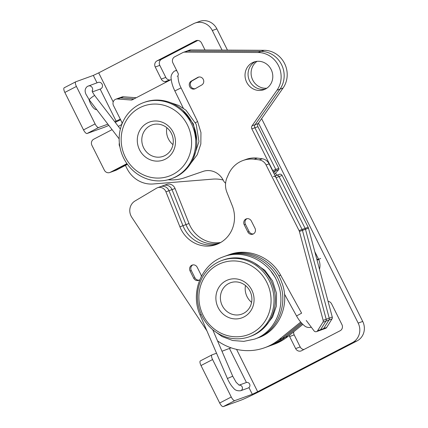 <?xml version="1.0" encoding="UTF-8"?>
<svg xmlns="http://www.w3.org/2000/svg" width="428" height="428" viewBox="0 0 428 428"><rect width="100%" height="100%" fill="white"/><g stroke="black" fill="none" stroke-linecap="round" stroke-linejoin="round"><path stroke-width="0.64" d="M197.843 40.425L161.591 59.214A4.633 4.339 -109.9 0 0 159.799 65.356L165.807 77.415A4.633 4.339 -109.9 0 0 169.6 80.004L170.194 80.041M205.023 49.996L201.54 43.009A4.633 4.339 -109.9 0 0 196.104 40.655A4.633 4.339 -109.9 0 0 195.617 40.869L157.039 60.867A4.633 4.339 -109.9 0 0 155.246 67.009L161.254 79.062A4.633 4.339 -109.9 0 0 165.048 81.657L166.883 81.764M64.296 87.745A4.633 1.6 62.6 0 0 64.227 87.772A4.633 1.6 62.6 0 0 64.842 92.437L76.414 86.44A4.633 1.6 -117.4 0 1 75.799 81.775A4.633 1.6 -117.4 0 1 75.868 81.748L93.32 75.419L98.697 72.867L193.504 23.727A14.702 13.782 70.1 0 1 195.045 23.053A14.702 13.782 70.1 0 1 212.309 30.527L222.057 50.087M114.725 121.68L120.338 119.214M107.883 124.163L98.681 127.501A4.633 1.6 -117.4 0 1 95.096 123.911L83.524 129.909A4.633 1.6 62.6 0 0 87.109 133.499L104.56 127.169A18.527 0.786 153.5 0 0 108.814 125.377M115.255 122.371A18.527 0.786 153.5 0 0 120.605 119.744M95.096 123.911L76.414 86.44M83.524 129.909L64.842 92.437M314.783 251.643L318.4 258.892A14.124 13.241 70.1 0 1 319.497 269.276M275.611 173.073L276.707 175.271M293.752 331.764A4.633 4.339 -109.9 0 0 294.18 334.883L300.194 346.942A4.633 4.339 -109.9 0 0 303.891 349.526M289.232 335.429A4.633 4.339 -109.9 0 0 289.628 336.536L295.641 348.59A4.633 4.339 -109.9 0 0 301.077 350.944A4.633 4.339 -109.9 0 0 301.563 350.735L340.142 330.737A4.633 4.339 -109.9 0 0 341.935 324.595L331.609 303.891A4.633 4.339 -109.9 0 0 328.062 301.323M258.469 123.12L358.172 323.087A14.702 13.782 70.1 0 1 352.479 342.582L257.672 391.722L252.295 394.274L234.844 400.603A4.633 1.6 -117.4 0 1 231.259 397.013L212.577 359.541A4.633 1.6 -117.4 0 1 211.967 354.876A4.633 1.6 -117.4 0 1 212.031 354.849L216.531 353.218M223.143 180.038A33.577 31.469 -109.9 0 0 212.898 179.118L153.176 183.976A27.761 26.022 70.1 0 1 126.95 168.482L125.409 165.39M231.259 397.013L219.687 403.01L201.005 365.539L212.577 359.541M89.019 99.542A7.881 2.728 62.6 0 0 92.576 106.829A7.881 2.728 62.6 0 0 96.669 109.531M261.615 118.636L362.725 321.433A14.702 13.782 70.1 0 1 357.032 340.929L262.225 390.069A18.527 0.786 153.5 0 1 240.723 400.271L223.272 406.6L234.844 400.603M231.099 347.82L221.982 351.238M219.687 403.01A4.633 1.6 62.6 0 0 223.272 406.6M200.459 360.847A4.633 1.6 62.6 0 0 200.39 360.874A4.633 1.6 62.6 0 0 201.005 365.539M195.045 23.053L199.598 21.4A14.702 13.782 70.1 0 1 216.862 28.874L227.45 50.113M275.546 175.956A2.317 2.172 -109.9 0 1 279.093 176.561A2.317 2.172 -109.9 0 0 276.381 175.389L279.414 174.287A2.317 2.172 -109.9 0 1 282.127 175.459L279.093 176.561L305.121 228.343A4.633 4.339 70.1 0 1 305.48 229.29L329.234 318.165A2.317 2.172 70.1 0 1 328.971 320.021L323.638 328.57A2.317 2.172 70.1 0 1 322.578 329.432L316.511 331.63A2.317 2.172 70.1 0 1 314.024 330.828L306.266 320.486M282.127 175.459L308.155 227.247A4.633 4.339 70.1 0 1 308.513 228.188L332.267 317.068A2.317 2.172 70.1 0 1 332.01 318.919L326.671 327.468A2.317 2.172 70.1 0 1 325.617 328.33L322.578 329.432A2.317 2.172 70.1 0 0 323.638 328.57L326.671 327.468M162.576 186.014A6.944 6.511 70.1 0 1 163.619 185.522A6.944 6.511 70.1 0 1 172.024 189.615L185.982 224.604A30.104 28.216 -109.9 0 0 219.307 243.243A30.104 28.216 -109.9 0 1 185.982 224.604L189.016 223.502A30.104 28.216 -109.9 0 0 220.741 242.462M159.542 187.116A6.944 6.511 70.1 0 1 160.58 186.624A6.944 6.511 70.1 0 1 168.99 190.717L172.024 189.615A6.944 6.511 70.1 0 0 163.619 185.522L166.653 184.42A6.944 6.511 70.1 0 1 175.057 188.513L189.016 223.502M300.686 322.054L279.099 339.57L282.132 338.468L301.376 322.851L282.132 338.468L285.166 337.366L302.104 323.627L285.166 337.366A56.057 52.542 70.1 0 1 270.838 345.482L264.772 347.686A56.057 52.542 70.1 0 1 217.526 340.875M302.858 324.376L288.205 336.264A56.057 52.542 70.1 0 1 273.877 344.38L270.838 345.482A56.057 52.542 70.1 0 0 285.166 337.366L288.205 336.264M276.06 177.663L302.088 229.445L305.121 228.343L279.093 176.561L276.06 177.663A2.317 2.172 -109.9 0 0 273.342 176.491M163.619 185.522L160.58 186.624A6.944 6.511 70.1 0 1 168.99 190.717L182.949 225.7A30.104 28.216 -109.9 0 0 217.841 243.933A30.104 28.216 -109.9 0 1 182.949 225.7L185.982 224.604L172.024 189.615L175.057 188.513M206.927 330.887L131.813 217.338A11.577 10.85 70.1 0 1 135.034 200.978L156.509 188.218A6.944 6.511 70.1 0 1 157.547 187.726A6.944 6.511 70.1 0 1 165.952 191.814L179.91 226.803A30.104 28.216 -109.9 0 0 216.338 244.532A30.104 28.216 -109.9 0 0 232.238 205.659L226.915 192.316A18.527 17.361 70.1 0 1 227.118 177.433L228.627 174.057A27.788 26.044 70.1 0 1 242.997 160.505L246.036 159.403A27.788 26.044 70.1 0 1 257.233 158.098A137.549 128.924 70.1 0 1 262.332 158.777A9.261 8.683 70.1 0 1 269.116 163.849L302.088 229.445A4.633 4.339 70.1 0 1 302.446 230.387L326.2 319.267A2.317 2.172 70.1 0 1 325.938 321.118L320.599 329.667A2.317 2.172 70.1 0 1 319.545 330.528A2.317 2.172 70.1 0 0 320.599 329.667L323.638 328.57L328.971 320.021L332.01 318.919M308.155 227.247L305.121 228.343A4.633 4.339 70.1 0 1 305.48 229.29L329.234 318.165A2.317 2.172 70.1 0 1 328.971 320.021L325.938 321.118L320.599 329.667L317.565 330.769A2.317 2.172 70.1 0 1 316.511 331.63M282.132 338.468A56.057 52.542 70.1 0 1 267.805 346.584A56.057 52.542 70.1 0 0 282.132 338.468M242.997 160.505A27.788 26.044 70.1 0 1 254.2 159.195A137.549 128.924 70.1 0 1 259.298 159.879A9.261 8.683 70.1 0 1 266.082 164.951L299.049 230.548A4.633 4.339 70.1 0 1 299.407 231.489L323.161 320.369A2.317 2.172 70.1 0 1 322.905 322.22L317.565 330.769M199.32 280.105A4.285 4.018 70.1 0 1 194.922 277.772L191.289 270.533A4.285 4.018 70.1 0 1 192.798 264.916M253.478 233.886A4.285 4.018 70.1 0 1 249.08 231.553L245.442 224.315A4.285 4.018 70.1 0 1 246.956 218.697M199.764 279.81A4.285 4.018 70.1 0 1 198.731 280.377A4.285 4.018 70.1 0 1 193.713 278.211L190.075 270.978A4.285 4.018 70.1 0 1 192.172 265.087A4.285 4.018 70.1 0 1 197.196 267.249L200.834 274.487A4.285 4.018 70.1 0 1 201.321 276.456M299.049 230.548L302.088 229.445A4.633 4.339 70.1 0 1 302.446 230.387L326.2 319.267A2.317 2.172 70.1 0 1 325.938 321.118L322.905 322.22M165.952 191.814L168.99 190.717L182.949 225.7L179.91 226.803M251.354 221.03L254.992 228.268A4.285 4.018 70.1 0 1 252.889 234.159A4.285 4.018 70.1 0 1 247.866 231.992L244.228 224.754A4.285 4.018 70.1 0 1 246.33 218.869A4.285 4.018 70.1 0 1 251.354 221.03M279.099 339.57A56.057 52.542 70.1 0 1 264.772 347.686M272.855 171.291A1.156 1.086 -109.9 0 0 272.743 170.537L251.867 128.882A2.943 2.755 -109.9 0 1 252.055 125.811L276.996 90.222A23.529 22.053 70.1 0 0 278.484 65.666A23.529 22.053 70.1 0 0 258.1 52.51L261.134 51.408A23.529 22.053 70.1 0 1 281.517 64.564A23.529 22.053 70.1 0 1 280.035 89.12L255.093 124.714A2.943 2.755 -109.9 0 0 254.906 127.779L257.94 126.683A2.943 2.755 -109.9 0 1 258.127 123.612L283.069 88.024A23.529 22.053 70.1 0 0 284.556 63.467A23.529 22.053 70.1 0 0 264.167 50.306L190.813 49.921A4.633 4.339 -109.9 0 0 189.395 50.162L186.362 51.264A4.633 4.339 -109.9 0 0 185.864 51.483M112.077 129.636L93.705 139.218A4.633 4.339 -109.9 0 0 91.924 145.359L104.362 170.178A4.633 4.339 -109.9 0 0 109.793 172.527L115.865 170.323A4.633 4.339 -109.9 0 0 116.357 170.109L127.432 164.336M116.357 170.109L113.324 171.205A4.633 4.339 -109.9 0 1 112.832 171.425A4.633 4.339 -109.9 0 0 113.324 171.205L127.18 163.983L113.324 171.205L110.29 172.307L126.929 163.635M276.996 90.222L280.035 89.12A23.529 22.053 70.1 0 0 281.517 64.564A23.529 22.053 70.1 0 0 261.134 51.408L187.78 51.018A4.633 4.339 -109.9 0 0 186.362 51.264A4.633 4.339 -109.9 0 1 187.78 51.018L184.746 52.12A4.633 4.339 -109.9 0 0 183.323 52.366A4.633 4.339 -109.9 0 0 182.831 52.585L174.694 56.828A4.633 4.339 -109.9 0 0 172.912 62.97L178.091 73.311A2.317 2.172 70.1 0 1 177.203 76.387M171.243 79.49L132.3 99.794A2.317 2.172 70.1 0 1 131.198 100.018L117.491 98.986L120.525 97.884L134.012 98.9L120.525 97.884A4.633 4.339 -109.9 0 0 118.818 98.119L121.852 97.017A4.633 4.339 -109.9 0 1 123.564 96.787L120.525 97.884A4.633 4.339 -109.9 0 0 118.818 98.119L115.779 99.221A4.633 4.339 -109.9 0 0 113.506 105.582L121.734 121.996A2.317 2.172 70.1 0 1 120.84 125.067L118.326 126.383M274.385 174.33A78.731 73.793 -109.9 0 0 278.687 169.611L275.653 170.713A78.731 73.793 -109.9 0 1 273.695 172.96A78.731 73.793 -109.9 0 0 275.653 170.713A1.156 1.086 -109.9 0 0 275.782 169.435L254.906 127.779A2.943 2.755 -109.9 0 1 255.093 124.714L258.127 123.612M254.938 61.867A14.702 13.782 -109.9 0 0 249.096 79.758A14.702 13.782 -109.9 0 0 265.408 89.045A14.702 13.782 -109.9 0 1 249.096 79.758A14.702 13.782 -109.9 0 1 254.938 61.867A14.702 13.782 -109.9 0 1 255.446 61.589A14.702 13.782 -109.9 0 0 254.938 61.867M278.687 169.611A1.156 1.086 -109.9 0 0 278.815 168.332L257.94 126.683M136.243 97.739L123.564 96.787M257.067 61.332A14.702 13.782 -109.9 0 0 252.022 78.367A14.702 13.782 -109.9 0 0 266.821 88.205M258.1 52.51L184.746 52.12M117.491 98.986A4.633 4.339 -109.9 0 0 115.779 99.221M109.793 172.527A4.633 4.339 -109.9 0 0 110.29 172.307M168.134 179.749A44.111 41.345 -109.9 0 0 184.447 177.807L203.134 171.387A17.366 16.28 70.1 0 1 223.261 180.268L223.448 180.637A6.944 6.511 -109.9 0 0 225.599 183.211M251.905 62.97A14.702 13.782 -109.9 0 0 246.394 81.652A14.702 13.782 -109.9 0 0 263.921 89.693A14.702 13.782 -109.9 0 0 271.866 71.171A14.702 13.782 -109.9 0 0 253.895 62.049A14.702 13.782 -109.9 0 0 251.905 62.97M195.329 88.639L201.754 84.979A4.285 4.018 -109.9 0 0 203.359 79.538A4.285 4.018 -109.9 0 0 198.25 77.195A4.285 4.018 -109.9 0 0 197.672 77.463L191.246 81.122A4.285 4.018 -109.9 0 0 189.641 86.563A4.285 4.018 -109.9 0 0 194.751 88.906A4.285 4.018 -109.9 0 0 195.329 88.639M119.353 143.086A4.285 4.018 -109.9 0 0 119.845 146.633M198.795 77.04A4.285 4.018 -109.9 0 0 198.731 77.077L192.311 80.737A4.285 4.018 -109.9 0 0 190.588 85.9A4.285 4.018 -109.9 0 0 195.264 88.676M264.167 50.306L261.134 51.408L187.78 51.018L190.813 49.921M273.043 171.66L275.653 170.713A1.156 1.086 -109.9 0 0 275.782 169.435L254.906 127.779L251.867 128.882M283.069 88.024L280.035 89.12L255.093 124.714L252.055 125.811M217.488 333.128A40.526 37.98 70.1 0 1 197.527 294.352A40.526 37.98 70.1 0 1 221.918 260.492A40.526 37.98 70.1 0 1 253.986 264.039A40.526 37.98 70.1 0 1 273.947 302.815A40.526 37.98 70.1 0 1 249.556 336.681A40.526 37.98 70.1 0 1 217.488 333.128M221.918 260.492L223.282 259.994A40.526 37.98 70.1 0 1 272.807 285.139A40.526 37.98 70.1 0 1 250.915 336.189L249.556 336.681M251.589 302.35A16.671 15.627 70.1 0 1 245.485 285.535M228.632 312.649A16.671 15.627 70.1 0 1 220.42 296.7A16.671 15.627 70.1 0 1 230.457 282.764A16.671 15.627 70.1 0 1 250.829 293.11A16.671 15.627 70.1 0 1 241.825 314.115A16.671 15.627 70.1 0 1 228.632 312.649M225.872 316.094A20.218 18.95 70.1 0 1 224.989 281.33A20.218 18.95 70.1 0 1 254.072 299.156A20.218 18.95 70.1 0 1 225.872 316.094M252.183 266.291A38.21 35.813 70.1 0 1 253.858 331.989A38.21 35.813 70.1 0 1 198.892 298.3A38.21 35.813 70.1 0 1 252.183 266.291M172.976 144.616A16.671 15.627 70.1 0 1 166.845 127.699M156.718 157.124A16.671 15.627 70.1 0 1 141.989 142.578A16.671 15.627 70.1 0 1 151.86 124.971A16.671 15.627 70.1 0 1 173.27 142.192A16.671 15.627 70.1 0 1 163.229 156.316A16.671 15.627 70.1 0 1 156.718 157.124M158.221 104.213A37.284 34.946 70.1 0 1 185.923 162.496A37.284 34.946 70.1 0 1 124.997 156.493A37.284 34.946 70.1 0 1 158.221 104.213M175.453 142.947A20.218 18.95 70.1 0 1 145.98 157.434A20.218 18.95 70.1 0 1 147.708 122.82A20.218 18.95 70.1 0 1 175.453 142.947M159.441 100.623A40.526 37.98 70.1 0 1 195.248 135.986A40.526 37.98 70.1 0 1 171.259 178.776A40.526 37.98 70.1 0 1 155.444 180.739A40.526 37.98 70.1 0 1 119.637 145.376A40.526 37.98 70.1 0 1 143.626 102.586A40.526 37.98 70.1 0 1 159.441 100.623M143.626 102.586L144.685 102.201A40.526 37.98 70.1 0 1 194.205 127.346A40.526 37.98 70.1 0 1 172.318 178.39L171.259 178.776M212.786 329.854L222.057 336.547L232.661 340.495L243.789 341.367L254.462 339.142C275.338 332.321 286.712 305.26 277.922 283.812C270.576 261.834 244.185 248.518 223.507 256.768C201.353 264.087 189.984 292.704 200.079 314.96L201.197 314.425M200.079 314.96L227.407 378.507C229.162 382.541 231.222 385.772 233.592 388.196C235.063 390.229 237.428 391.074 240.68 390.732L248.192 388.003A2.894 2.712 -109.9 0 0 249.754 384.36A2.894 2.712 -109.9 0 0 246.218 382.562L239.049 385.163M278.772 275.948L280.613 275.113L301.617 313.162L296.55 315.96C298.798 319.989 301.296 323.135 304.035 325.398C305.785 327.153 308.058 327.8 310.862 327.334A2.894 2.712 -109.9 0 0 311.263 327.147M183.286 108.14L174.843 90.934L181.071 87.879L197.64 121.632L195.419 122.574M92.464 91.865L100.414 88.981A3.472 3.253 -109.9 0 0 102.292 84.61A3.472 3.253 -109.9 0 0 98.049 82.454L87.408 86.408C84.043 89.152 85.231 92.341 85.9 94.133L89.211 99.794A3.472 0.385 142.5 0 1 91.191 97.803A3.472 0.385 142.5 0 1 94.486 95.594A3.472 0.385 142.5 0 1 94.722 95.572C91.608 91.078 92.432 91.383 92.106 90.683M195.617 40.869L196.613 40.51M157.039 60.867L161.591 59.214M155.246 67.009L159.799 65.356M116.132 121.172L100.136 89.083M97.017 82.829L93.32 75.419M98.697 72.867L113.201 101.96M316.907 259.593A9.261 0.396 -26.5 0 1 318.4 258.892M161.254 79.062L165.807 77.415M289.628 336.536L294.18 334.883M295.641 348.59L300.194 346.942M236.556 349.371L257.672 391.722M87.109 133.499L98.681 127.501M320.636 258.437L317.062 260.176M358.172 323.087L362.725 321.433M352.479 342.582L357.032 340.929M165.048 81.657L169.6 80.004M212.309 30.527L216.862 28.874M252.295 394.274L248.952 387.57M246.426 382.498L229.483 348.52M323.161 320.369L332.267 317.068M299.407 231.489L308.513 228.188M190.075 270.978L191.289 270.533M254.2 159.195L257.233 158.098M259.298 159.879L262.332 158.777M247.866 231.992L249.08 231.553M266.082 164.951L269.116 163.849M244.228 224.754L245.442 224.315M193.713 278.211L194.922 277.772M278.815 168.332L272.743 170.537M197.672 77.463L198.731 77.077M191.246 81.122L192.311 80.737M133.402 99.216L131.198 100.018M227.407 378.507L232.725 376.217L236.144 382.29L239.204 385.227M240.68 390.732A2.894 2.712 -109.9 0 0 239.086 385.184M92.213 91.18A3.472 3.253 -109.9 0 0 88.222 86.017M176.807 70.743A3.472 3.253 -109.9 0 0 175.079 70.855L176.587 70.31M64.227 87.772L75.799 81.775M200.39 360.874L211.967 354.876M276.381 175.389L275.145 175.838M160.58 186.624L157.547 187.726M183.323 52.366L186.362 51.264M212.721 329.71L232.725 376.217M310.862 327.334L311.284 327.179M275.541 277.911L271.197 271.652M265.713 326.05L272.599 317.02L276.349 306.132L276.525 293.346L272.545 280.864L264.895 270.373L254.516 263.049M280.613 275.113C270.753 256.763 247.785 247.523 229.258 254.681L228.311 255.04M257.335 338.088L258.309 337.745C279.179 330.919 290.542 303.869 281.752 282.421C274.412 260.449 248.031 247.133 227.354 255.372L226.396 255.73M255.43 338.778L256.393 338.441C277.264 331.614 288.627 304.554 279.837 283.111C272.486 261.134 246.1 247.823 225.422 256.072L224.459 256.431M284.443 294.036L296.55 315.96M197.64 121.632L200.951 132.578L200.839 143.985L197.287 154.669L190.626 163.566M196.768 140.657L193.338 123.82L182.868 110.349M193.515 158.087L198.95 141.572L196.185 124.297L185.987 110.221L178.754 105.465L170.644 102.699M120.364 129.042L94.722 95.572M119.155 138.875L89.211 99.794M174.843 90.934C172.735 86.617 171.521 82.641 171.2 79.009C170.622 76.227 171.607 73.659 174.137 71.305L175.079 70.855M181.071 87.879C177.823 81.668 177.909 75.949 178.23 76.756"/></g></svg>
